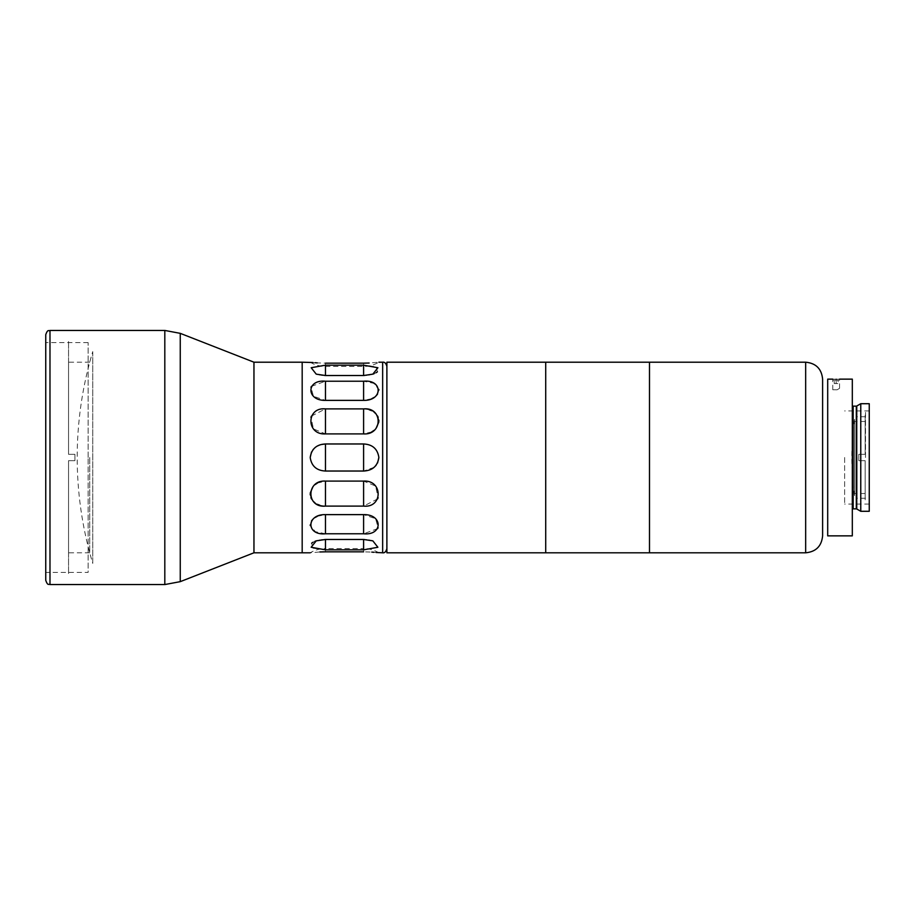 <?xml version="1.0" encoding="UTF-8"?>
<svg xmlns="http://www.w3.org/2000/svg" width="915" height="915" viewBox="0 0 915 915"><rect width="100%" height="100%" fill="white"/><g stroke="black" fill="none" stroke-linecap="round" stroke-linejoin="round"><path stroke-width="0.69" stroke-dasharray="4.58 3.43" d="M92.747 351.612L92.747 563.388A368.402 368.402 0 0 1 92.747 351.612L92.747 563.388M854.564 495.621A266.379 266.379 0 0 1 854.564 419.379L854.564 495.621L854.564 419.379M253.958 362.203L253.958 552.797M302.179 362.203L302.179 552.797L302.179 362.203M45.75 334.673L45.75 572.39L45.75 342.61L45.75 572.39L88.126 572.39L88.126 457.5L88.126 572.39M88.126 457.5L88.126 342.61L88.126 457.5M74.916 457.5L74.916 460.68L68.556 460.68L68.556 552.797L68.556 460.68L74.916 460.68L74.916 454.32L68.556 454.32L68.556 362.203L68.556 454.32L74.916 454.32L74.916 457.5M89.739 457.5L89.739 552.797L89.739 457.5M74.916 460.68L68.556 460.68L68.556 573.98L68.556 460.68L74.916 460.68L74.916 454.32L68.556 454.32L68.556 341.021L68.556 454.32L74.916 454.32L74.916 460.68M363.598 363.163L363.598 366.435L363.598 363.163L325.477 363.163L325.477 366.435L325.477 363.163L317.299 362.889M315.092 362.717L313.022 362.523M310.208 362.203A29.646 29.646 0 0 0 325.477 366.435L363.598 366.435A29.646 29.646 0 0 0 378.867 362.203L369.157 363.038M325.477 375.527L316.224 374.144L311.169 367.75L325.477 365.165L325.477 375.63L363.598 375.63L372.84 374.144A29.646 29.646 0 0 1 363.598 375.63A29.646 29.646 0 0 0 372.84 374.144M363.598 375.516L363.598 365.165L376.134 366.789L377.438 371.81M376.042 372.76L374.075 373.697M363.598 365.165L325.477 365.165M311.535 386.313L325.477 381.223L325.477 400.37L313.468 396.298L310.951 387.217M325.477 400.37L363.598 400.37L363.598 381.223L373.686 383.305L378.821 389.401M378.867 390.11L377.529 394.148M376.042 395.898L374.075 397.442M371.742 398.7L363.598 400.37M363.598 381.223L325.477 381.223M311.489 416.05L325.477 408.902L325.477 433.904L313.502 428.952L310.917 417.274M325.477 433.904L363.598 433.904L363.598 408.902L369.145 409.703M371.742 410.709L374.075 412.116M376.042 413.9L377.529 415.97M378.147 417.263L378.833 420.157M378.867 421.049L378.821 422.032M376.042 428.403L374.075 430.336M371.742 431.88L363.598 433.904M363.598 408.902L325.477 408.902M374.075 467.359L363.598 471.031L363.598 443.969C372.485 444.404 377.575 448.922 378.867 457.5M363.598 443.969L325.477 443.969L325.477 471.031L363.598 471.031M311.5 452.033L313.022 449.654M315 447.641L317.345 446.04M319.918 444.884L320.993 444.553M386.885 362.203L386.885 552.797M325.477 539.473L325.477 539.37A29.646 29.646 0 0 0 316.224 540.856L325.477 539.37L363.598 539.37L372.84 540.856L377.906 547.25L363.598 549.835L363.598 539.37L325.477 539.473L363.598 539.473M378.867 552.797A29.646 29.646 0 0 0 363.598 548.565L363.598 551.837L325.477 551.837L325.477 548.565L363.598 548.565L363.598 551.837L371.776 552.111M316.224 540.856A29.646 29.646 0 0 1 325.477 539.37L325.477 549.835L363.598 549.835M377.575 462.967L376.054 465.346M325.477 471.031C316.59 470.596 311.5 466.078 310.208 457.5M377.575 498.95L363.598 506.098L363.598 481.096L375.573 486.048L378.147 497.726M363.598 481.096L325.477 481.096L325.477 506.098L363.598 506.098M325.477 506.098L319.93 505.297M317.333 504.291L315 502.884M313.022 501.1L311.535 499.03M310.917 497.737L310.242 494.843M310.208 493.951L310.254 492.968M313.022 486.597L315 484.664M317.333 483.12L325.477 481.096M377.529 528.687L363.598 533.777L363.598 514.63L375.596 518.702L378.124 527.783M363.598 514.63L325.477 514.63L325.477 533.777L363.598 533.777M325.477 533.777L315.389 531.695L310.254 525.599M310.208 524.89L311.535 520.852M313.022 519.102L315 517.558M317.333 516.3L325.477 514.63M325.477 549.835L312.941 548.211L311.638 543.19M313.022 542.24L315 541.303M373.983 552.283L376.054 552.477M325.477 551.837L325.477 548.565A29.646 29.646 0 0 0 310.208 552.797L319.907 551.962M545.717 362.203L545.717 552.797L545.717 362.203M386.885 457.5L386.885 384.963L386.885 457.5M857.012 457.5L857.012 498.263L857.012 457.5M865.499 457.5L865.499 410.915L865.499 457.5M822.608 535.858L822.608 379.142M649.49 362.203L649.49 552.797L649.49 362.203M865.155 460.68L858.796 460.68L865.155 460.68L865.155 499.853L865.155 460.68L858.796 460.68L858.796 457.5L858.796 460.68L865.155 460.68M854.564 457.5L854.564 493.505L854.564 457.5M865.155 454.32L858.796 454.32L865.155 454.32L865.155 415.147L865.155 454.32L865.155 421.495L865.155 454.32L858.796 454.32L865.155 454.32M858.796 457.5L858.796 454.32L858.796 457.5M836.161 379.222C831.792 379.142 831.792 379.142 836.161 379.222C840.542 379.142 840.542 379.142 836.161 379.222M852.311 379.142L852.311 535.858M827.698 379.142L827.698 535.858M836.161 389.813C831.792 389.721 831.792 389.721 836.161 389.813C831.792 389.721 831.792 389.721 836.161 389.813L837.099 389.813C840.245 387.903 840.245 387.903 837.099 389.813C840.245 387.903 840.245 387.903 837.099 389.813L836.161 389.813M852.311 405.299L852.311 509.701L852.311 405.299M869.25 403.709L869.25 511.291M860.763 403.709L860.763 511.291M844.637 457.5L844.637 504.085L844.637 457.5M838.071 380.205L836.161 380.205C840.382 380.205 840.382 380.205 836.161 380.205C831.952 380.205 831.952 380.205 836.161 380.205L836.161 383.591L836.161 380.205L834.263 380.205L838.071 380.205L838.071 383.591L834.263 383.591L834.263 380.205L834.263 383.591L838.071 383.591L838.071 380.205M164.814 330.441L164.814 584.559M180.255 581.654L180.255 333.346M49.982 584.559L49.982 330.441M382.653 362.203L382.653 552.797M805.669 362.203L805.669 552.797M853.157 406.146L853.157 508.854M856.737 406.031L856.737 508.969M856.314 406.146L856.314 508.854M88.126 342.61L45.75 342.61M89.739 552.797L68.556 552.797M89.739 362.203L68.556 362.203M316.224 374.144A29.646 29.646 0 0 0 325.477 375.63L363.598 375.63L325.477 375.63A29.646 29.646 0 0 1 316.338 374.178M372.84 540.856A29.646 29.646 0 0 0 363.598 539.37A29.646 29.646 0 0 1 372.84 540.856M865.499 498.263L857.012 498.263M865.499 416.737L857.012 416.737M865.155 493.505L854.564 493.505M865.155 421.495L854.564 421.495M832.776 389.733L832.776 379.142M869.25 504.085L844.637 504.085M869.25 410.915L844.637 410.915M839.558 388.315L839.558 379.142"/><path stroke-width="1.37" d="M253.958 457.5L253.958 362.203L180.255 333.346L180.255 581.654L253.958 552.797L253.958 457.5M310.208 552.797L302.179 552.797L302.179 362.203L253.958 362.203M45.75 457.5L45.75 334.673C47.82 328.805 48.701 331.299 49.982 330.441L49.982 584.559C48.701 583.701 47.82 586.195 45.75 580.327L45.75 457.5M45.75 572.39L45.75 580.327M317.299 362.889L315.092 362.717M313.022 362.523L302.179 362.203L302.179 552.797L253.958 552.797M325.477 363.163C306.079 362.146 306.079 362.146 325.477 363.163L363.598 363.163C382.996 362.146 382.996 362.146 363.598 363.163L369.157 363.038M377.438 371.81L376.042 372.76M374.075 373.697L372.84 374.144L377.906 367.75L363.598 365.165L363.598 375.527L372.84 374.144M310.951 387.217L311.535 386.313M378.821 389.401L378.867 390.11M377.529 394.148L376.042 395.898M374.075 397.442L371.742 398.7M310.917 417.274L311.489 416.05M369.145 409.703L371.742 410.709M374.075 412.116L376.042 413.9M377.529 415.97L378.147 417.263M378.833 420.157L378.867 421.049M378.821 422.032L376.042 428.403M374.075 430.336L371.742 431.88M325.477 408.902C306.125 406.866 306.022 435.094 325.477 433.904L325.477 408.902L363.598 408.902L363.598 433.904C382.939 435.163 383.042 406.923 363.598 408.902M363.598 433.904L325.477 433.904M325.477 381.223C306.125 379.245 306.022 400.85 325.477 400.37L325.477 381.223L363.598 381.223L363.598 400.37C382.939 400.907 383.042 379.29 363.598 381.223M363.598 400.37L325.477 400.37M325.477 365.165L311.192 367.738L316.224 374.144L325.477 375.527L325.477 365.165L363.598 365.165M363.598 375.516L325.477 375.527M320.993 444.553L325.477 443.969C316.59 444.404 311.5 448.922 310.208 457.5L311.5 452.033M313.022 449.654L315 447.641M317.345 446.04L319.918 444.884M363.598 471.031L325.477 471.031L325.477 443.969L363.598 443.969L363.598 471.031C372.485 470.596 377.575 466.078 378.867 457.5C377.575 448.922 372.485 444.404 363.598 443.969M363.598 506.098L325.477 506.098L325.477 481.096L363.598 481.096L363.598 506.098C382.939 508.134 383.042 479.906 363.598 481.096M363.598 549.835L325.477 549.835L325.477 539.473L363.598 539.473L363.598 549.835L377.884 547.262L372.84 540.856L363.598 539.473M319.907 551.962L325.477 551.837C306.079 552.854 306.079 552.854 325.477 551.837L363.598 551.837C382.996 552.854 382.996 552.854 363.598 551.837M378.867 457.5L377.575 462.967M376.054 465.346L374.075 467.359M378.147 497.726L377.575 498.95M319.93 505.297L317.333 504.291M315 502.884L313.022 501.1M311.535 499.03L310.917 497.737M310.242 494.843L310.208 493.951M310.254 492.968L313.022 486.597M315 484.664L317.333 483.12M378.124 527.783L377.529 528.687M310.254 525.599L310.208 524.89M311.535 520.852L313.022 519.102M315 517.558L317.333 516.3M311.638 543.19L313.022 542.24M315 541.303L316.224 540.856L311.169 547.25L325.477 549.835M371.776 552.111L373.983 552.283M376.054 552.477L382.653 552.797L382.653 362.203L378.867 362.203M325.477 539.473L316.224 540.856M363.598 533.777C382.939 535.755 383.042 514.15 363.598 514.63L363.598 533.777L325.477 533.777L325.477 514.63L363.598 514.63M325.477 514.63C306.125 514.093 306.022 535.71 325.477 533.777M325.477 481.096C306.125 479.837 306.022 508.077 325.477 506.098M310.208 457.5C311.5 466.078 316.59 470.596 325.477 471.031M805.669 552.797L545.717 552.797L545.717 362.203L386.885 362.203L386.885 552.797L545.717 552.797L545.717 362.203L649.49 362.203L649.49 457.5L649.49 362.203L805.669 362.203C815.963 363.209 821.601 368.848 822.608 379.142L822.608 535.858C821.601 546.152 815.963 551.791 805.669 552.797L805.669 362.203M649.49 552.797L649.49 457.5L649.49 552.797M822.608 525.267L822.608 389.733L822.608 525.267M836.161 379.222C831.792 379.142 831.792 379.142 836.161 379.222C840.542 379.142 840.542 379.142 836.161 379.222M832.776 379.142L827.698 379.142L827.698 535.858L852.311 535.858L852.311 379.142L839.558 379.142M852.311 509.701A0.846 0.846 0 0 1 853.157 508.854L853.157 406.146A0.846 0.846 0 0 1 852.311 405.299M853.157 508.854L856.314 508.854L856.314 406.146L853.157 406.146M856.314 508.854A0.846 0.846 0 0 1 856.737 508.969L860.763 511.291L860.763 403.709L856.737 406.031A0.846 0.846 0 0 1 856.314 406.146M860.763 511.291L869.25 511.291L869.25 403.709L860.763 403.709M49.982 584.559L164.814 584.559L164.814 330.441L180.255 333.346M856.737 508.969L856.737 406.031M164.814 330.441L49.982 330.441M164.814 584.559L180.255 581.654M382.653 362.203C384.609 361.871 386.016 363.289 386.896 366.435M382.653 552.797C384.609 553.129 386.016 551.711 386.896 548.565"/></g></svg>

